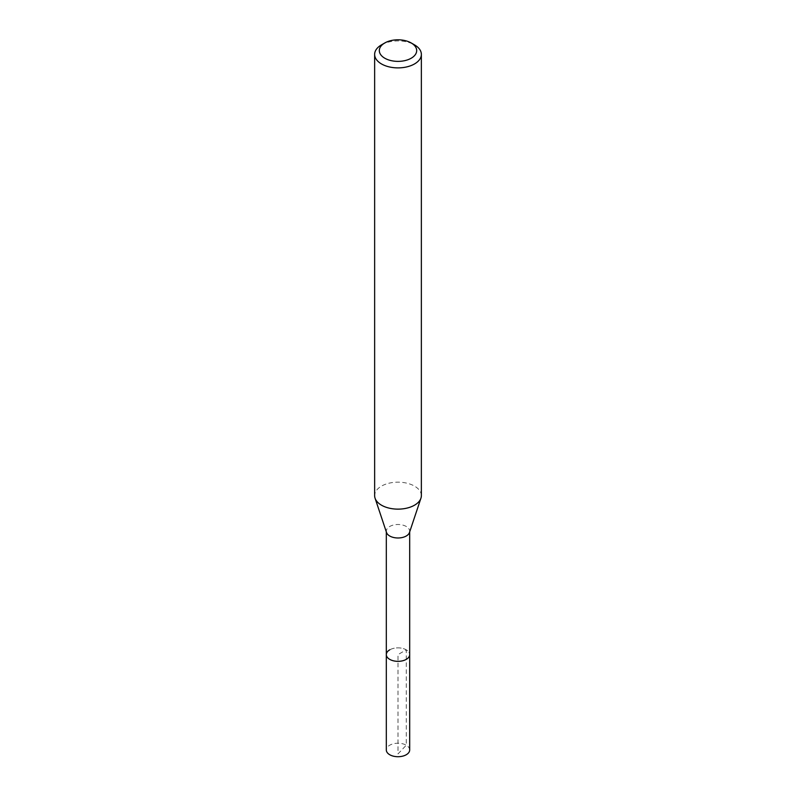 <?xml version="1.0" encoding="UTF-8"?>
<svg xmlns="http://www.w3.org/2000/svg" width="796" height="796" viewBox="0 0 796 796"><rect width="100%" height="100%" fill="white"/><g stroke="black" fill="none" stroke-linecap="round" stroke-linejoin="round"><path stroke-width="0.6" stroke-dasharray="3.98 2.98" d="M409.681 749.971A11.681 6.746 0 0 0 402.468 743.743A11.681 6.746 0 0 0 389.741 745.205A11.681 6.746 0 0 0 386.319 749.971M389.741 649.835A11.681 6.746 180 0 1 402.468 648.372A11.681 6.746 180 0 1 409.681 654.601A11.681 6.746 0 0 0 402.468 648.372A11.681 6.746 0 0 0 389.741 649.835A11.681 6.746 0 0 0 386.319 654.601M381.483 44.865A23.363 13.482 180 0 1 414.517 44.865M421.363 495.649A23.363 13.482 0 0 0 406.935 483.192A23.363 13.482 0 0 0 381.483 486.117A23.363 13.482 0 0 0 374.637 495.649M386.528 532.524A11.681 6.746 180 0 1 386.319 531.24A11.681 6.746 180 0 1 389.741 526.474A11.681 6.746 180 0 1 402.468 525.012A11.681 6.746 180 0 1 409.681 531.24A11.681 6.746 180 0 1 409.472 532.524M398 753.921L406.259 745.205L406.259 649.835L398 654.601L398 753.921M409.681 531.24L409.681 531.887M386.319 531.24L386.319 531.887"/><path stroke-width="1.19" d="M386.319 531.887L386.319 749.971A11.681 6.746 0 0 0 393.532 756.2A11.681 6.746 0 0 0 406.259 754.737A11.681 6.746 0 0 0 409.681 749.971L409.681 654.601A11.681 6.746 180 0 1 406.259 659.367A11.681 6.746 180 0 1 393.532 660.829A11.681 6.746 180 0 1 386.319 654.601A11.681 6.746 180 0 1 389.741 649.835M411.214 58.217A18.686 10.786 180 0 1 384.786 58.217A18.686 10.786 180 0 1 384.786 42.964L384.786 42.964A18.686 10.786 180 0 1 411.214 42.964A18.686 10.786 180 0 1 411.214 58.217M381.483 44.865L384.786 42.964L381.483 44.865A23.363 13.482 180 0 0 374.637 54.407L374.637 495.649A23.363 13.482 0 0 0 375.065 498.206A23.363 13.482 0 0 0 391.154 508.545A23.363 13.482 0 0 0 414.517 505.191A23.363 13.482 0 0 0 420.935 498.206A23.363 13.482 0 0 0 421.363 495.649L421.363 54.407A23.363 13.482 180 0 1 414.517 63.939A23.363 13.482 180 0 1 389.065 66.864A23.363 13.482 180 0 1 374.637 54.407M411.214 42.964L414.517 44.865A23.363 13.482 180 0 1 421.363 54.407M420.935 498.206L409.472 532.524A11.681 6.746 180 0 1 406.259 536.007A11.681 6.746 180 0 1 394.577 537.688A11.681 6.746 180 0 1 386.528 532.524L375.065 498.206M386.319 654.601A11.681 6.746 0 0 0 393.532 660.829A11.681 6.746 0 0 0 406.259 659.367A11.681 6.746 0 0 0 409.681 654.601L409.681 531.887"/></g></svg>
